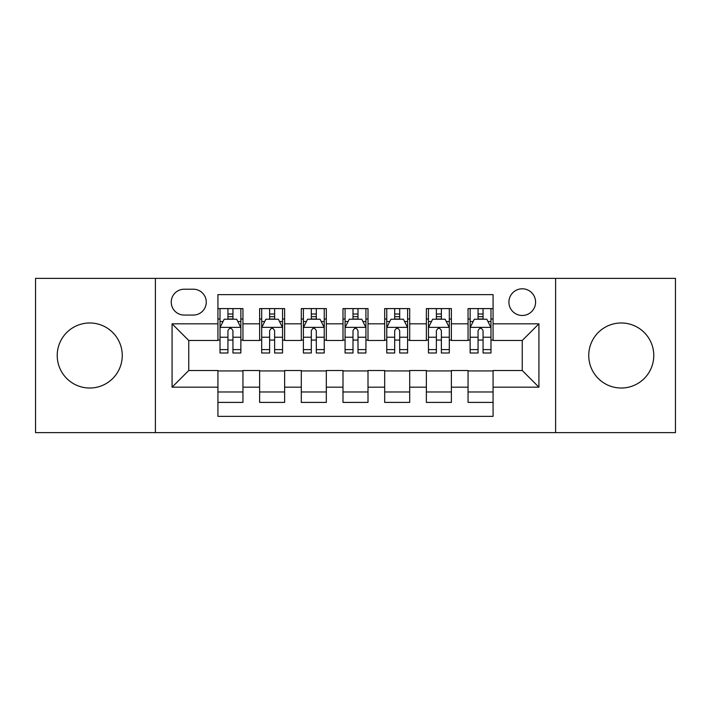 <?xml version="1.0" encoding="UTF-8"?>
<svg xmlns="http://www.w3.org/2000/svg" width="711" height="711" viewBox="0 0 711 711"><rect width="100%" height="100%" fill="white"/><g stroke="black" fill="none" stroke-linecap="round" stroke-linejoin="round"><path stroke-width="1.07" d="M621.254 322.981A32.519 32.519 0 0 0 588.744 355.5A32.519 32.519 0 0 0 621.254 388.019A32.519 32.519 0 0 0 653.773 355.5A32.519 32.519 0 0 0 621.254 322.981M89.746 322.981A32.519 32.519 0 0 0 57.227 355.5A32.519 32.519 0 0 0 89.746 388.019A32.519 32.519 0 0 0 122.256 355.5A32.519 32.519 0 0 0 89.746 322.981M522.247 288.799A13.34 13.34 0 0 0 508.907 302.139A13.34 13.34 0 0 0 522.247 315.48A13.34 13.34 0 0 0 535.587 302.139A13.34 13.34 0 0 0 522.247 288.799M555.602 432.626L675.45 432.626L675.45 278.374L555.602 278.374L555.602 432.626L155.398 432.626L155.398 278.374L35.55 278.374L35.55 432.626L155.398 432.626M493.07 308.601L468.051 308.601L468.051 323.816L451.378 323.816L451.378 340.489L468.051 340.489L468.051 323.816M451.378 323.816L451.378 308.601L426.369 308.601L426.369 323.816L409.696 323.816L409.696 340.489L426.369 340.489L426.369 323.816M409.696 323.816L409.696 308.601L384.678 308.601L384.678 323.816L368.005 323.816L368.005 340.489L384.678 340.489L384.678 323.816M368.005 323.816L368.005 308.601L342.995 308.601L342.995 323.816L326.322 323.816L326.322 340.489L342.995 340.489L342.995 323.816M326.322 323.816L326.322 308.601L301.304 308.601L301.304 323.816L284.631 323.816L284.631 340.489L301.304 340.489L301.304 323.816M284.631 323.816L284.631 308.601L259.622 308.601L259.622 340.489L242.949 340.489L242.949 308.601L217.93 308.601M217.93 402.399L242.949 402.399L242.949 370.511L259.622 370.511L259.622 402.399L284.631 402.399L284.631 370.511L301.304 370.511L301.304 387.184L284.631 387.184M301.304 387.184L301.304 402.399L326.322 402.399L326.322 370.511L342.995 370.511L342.995 387.184L326.322 387.184M342.995 387.184L342.995 402.399L368.005 402.399L368.005 370.511L384.678 370.511L384.678 387.184L368.005 387.184M384.678 387.184L384.678 402.399L409.696 402.399L409.696 370.511L426.369 370.511L426.369 387.184L409.696 387.184M426.369 387.184L426.369 402.399L451.378 402.399L451.378 370.511L468.051 370.511L468.051 387.184L451.378 387.184M184.167 315.062L193.339 315.062A12.922 12.922 0 0 0 206.261 302.139A12.922 12.922 0 0 0 193.339 289.217L184.167 289.217A12.922 12.922 0 0 0 171.244 302.139A12.922 12.922 0 0 0 184.167 315.062M555.602 278.374L155.398 278.374M493.07 323.816L493.07 294.638L217.93 294.638L217.93 340.489L188.753 340.489L188.753 370.511L217.93 370.511L217.93 416.362L493.07 416.362L493.07 370.511L522.247 370.511L522.247 340.489L493.07 340.489L493.07 323.816L538.92 323.816L538.92 387.184L493.07 387.184M217.93 387.184L172.08 387.184L172.08 323.816L217.93 323.816M468.051 387.184L468.051 402.399L493.07 402.399M217.93 319.026L220.019 319.026M227.938 319.026L232.941 319.026M240.86 319.026L242.949 319.026M217.93 340.071L220.019 340.071M227.938 340.071L232.941 340.071M240.86 340.071L242.949 340.071M217.93 370.929L242.949 370.929M217.93 391.974L242.949 391.974M259.622 340.071L261.701 340.071M269.62 340.071L274.624 340.071M282.551 340.071L284.631 340.071M259.622 319.026L261.701 319.026M269.62 319.026L274.624 319.026M282.551 319.026L284.631 319.026M259.622 370.929L284.631 370.929M259.622 391.974L284.631 391.974M301.304 370.929L326.322 370.929M301.304 391.974L326.322 391.974M301.304 319.026L303.393 319.026M311.311 319.026L316.315 319.026M324.234 319.026L326.322 319.026M301.304 340.071L303.393 340.071M311.311 340.071L316.315 340.071M324.234 340.071L326.322 340.071M342.995 370.929L368.005 370.929M342.995 391.974L368.005 391.974M342.995 319.026L345.075 319.026M353.003 319.026L357.997 319.026M365.925 319.026L368.005 319.026M342.995 340.071L345.075 340.071M353.003 340.071L357.997 340.071M365.925 340.071L368.005 340.071M384.678 370.929L409.696 370.929M384.678 391.974L409.696 391.974M384.678 319.026L386.766 319.026M394.685 319.026L399.689 319.026M407.607 319.026L409.696 319.026M384.678 340.071L386.766 340.071M394.685 340.071L399.689 340.071M407.607 340.071L409.696 340.071M426.369 370.929L451.378 370.929M426.369 391.974L451.378 391.974M426.369 319.026L428.449 319.026M436.376 319.026L441.38 319.026M449.299 319.026L451.378 319.026M426.369 340.071L428.449 340.071M436.376 340.071L441.38 340.071M449.299 340.071L451.378 340.071M468.051 370.929L493.07 370.929M468.051 391.974L493.07 391.974M468.051 319.026L470.14 319.026M478.059 319.026L483.062 319.026M490.981 319.026L493.07 319.026M468.051 340.071L470.14 340.071M478.059 340.071L483.062 340.071M490.981 340.071L493.07 340.071M188.753 340.489L172.08 323.816M188.753 370.511L172.08 387.184M538.92 323.816L522.247 340.489M538.92 387.184L522.247 370.511M232.941 314.022L227.938 314.022M240.86 349.599L232.941 349.599L232.941 353.003L240.86 353.003L240.86 327.567L236.692 319.23L224.187 319.23L220.019 327.567L220.019 353.003L227.938 353.003L227.938 349.599L220.019 349.599M220.019 327.567L220.019 308.601M240.86 327.567L240.86 308.601M227.938 319.23L227.938 308.601M232.941 308.601L232.941 319.23M232.941 349.599L232.941 330.695C231.271 327.487 229.609 327.487 227.938 330.695L227.938 349.599M274.624 314.022L269.62 314.022M282.551 349.599L274.624 349.599L274.624 353.003L282.551 353.003L282.551 327.567L278.374 319.23L265.87 319.23L261.701 327.567L261.701 353.003L269.62 353.003L269.62 349.599L261.701 349.599M261.701 327.567L261.701 308.601M282.551 327.567L282.551 308.601M269.62 319.23L269.62 308.601M274.624 308.601L274.624 319.23M274.624 349.599L274.624 330.695C272.962 327.487 271.291 327.487 269.62 330.695L269.62 349.599M316.315 314.022L311.311 314.022M324.234 349.599L316.315 349.599L316.315 353.003L324.234 353.003L324.234 327.567L320.066 319.23L307.561 319.23L303.393 327.567L303.393 353.003L311.311 353.003L311.311 349.599L303.393 349.599M303.393 327.567L303.393 308.601M324.234 327.567L324.234 308.601M311.311 319.23L311.311 308.601M316.315 308.601L316.315 319.23M316.315 349.599L316.315 330.695C314.653 327.487 312.982 327.487 311.311 330.695L311.311 349.599M357.997 314.022L353.003 314.022M365.925 349.599L357.997 349.599L357.997 353.003L365.925 353.003L365.925 327.567L361.757 319.23L349.243 319.23L345.075 327.567L345.075 353.003L353.003 353.003L353.003 349.599L345.075 349.599M345.075 327.567L345.075 308.601M365.925 327.567L365.925 308.601M353.003 319.23L353.003 308.601M357.997 308.601L357.997 319.23M357.997 349.599L357.997 330.695C356.335 327.487 354.665 327.487 353.003 330.695L353.003 349.599M399.689 314.022L394.685 314.022M407.607 349.599L399.689 349.599L399.689 353.003L407.607 353.003L407.607 327.567L403.439 319.23L390.934 319.23L386.766 327.567L386.766 353.003L394.685 353.003L394.685 349.599L386.766 349.599M386.766 327.567L386.766 308.601M407.607 327.567L407.607 308.601M394.685 319.23L394.685 308.601M399.689 308.601L399.689 319.23M399.689 349.599L399.689 330.695C398.027 327.487 396.356 327.487 394.685 330.695L394.685 349.599M441.38 314.022L436.376 314.022M449.299 349.599L441.38 349.599L441.38 353.003L449.299 353.003L449.299 327.567L445.13 319.23L432.626 319.23L428.449 327.567L428.449 353.003L436.376 353.003L436.376 349.599L428.449 349.599M428.449 327.567L428.449 308.601M449.299 327.567L449.299 308.601M436.376 319.23L436.376 308.601M441.38 308.601L441.38 319.23M441.38 349.599L441.38 330.695C439.709 327.487 438.047 327.487 436.376 330.695L436.376 349.599M483.062 314.022L478.059 314.022M490.981 349.599L483.062 349.599L483.062 353.003L490.981 353.003L490.981 327.567L486.813 319.23L474.308 319.23L470.14 327.567L470.14 353.003L478.059 353.003L478.059 349.599L470.14 349.599M470.14 327.567L470.14 308.601M490.981 327.567L490.981 308.601M478.059 319.23L478.059 308.601M483.062 308.601L483.062 319.23M483.062 349.599L483.062 330.695C481.4 327.487 479.729 327.487 478.059 330.695L478.059 349.599M259.622 387.184L242.949 387.184M259.622 323.816L242.949 323.816M240.753 327.362L220.117 327.362M220.019 321.523L223.041 321.523M237.838 321.523L240.86 321.523M227.938 337.227L220.019 337.227M240.86 337.227L232.941 337.227M232.941 316.671L227.938 316.671M282.445 327.362L261.808 327.362M261.701 321.523L264.723 321.523M279.53 321.523L282.551 321.523M269.62 337.227L261.701 337.227M282.551 337.227L274.624 337.227M274.624 316.671L269.62 316.671M324.127 327.362L303.499 327.362M303.393 321.523L306.414 321.523M321.212 321.523L324.234 321.523M311.311 337.227L303.393 337.227M324.234 337.227L316.315 337.227M316.315 316.671L311.311 316.671M365.818 327.362L345.182 327.362M345.075 321.523L348.097 321.523M362.903 321.523L365.925 321.523M353.003 337.227L345.075 337.227M365.925 337.227L357.997 337.227M357.997 316.671L353.003 316.671M407.501 327.362L386.873 327.362M386.766 321.523L389.788 321.523M404.586 321.523L407.607 321.523M394.685 337.227L386.766 337.227M407.607 337.227L399.689 337.227M399.689 316.671L394.685 316.671M449.192 327.362L428.555 327.362M428.449 321.523L431.47 321.523M446.277 321.523L449.299 321.523M436.376 337.227L428.449 337.227M449.299 337.227L441.38 337.227M441.38 316.671L436.376 316.671M490.883 327.362L470.247 327.362M470.14 321.523L473.162 321.523M487.959 321.523L490.981 321.523M478.059 337.227L470.14 337.227M490.981 337.227L483.062 337.227M483.062 316.671L478.059 316.671"/></g></svg>
